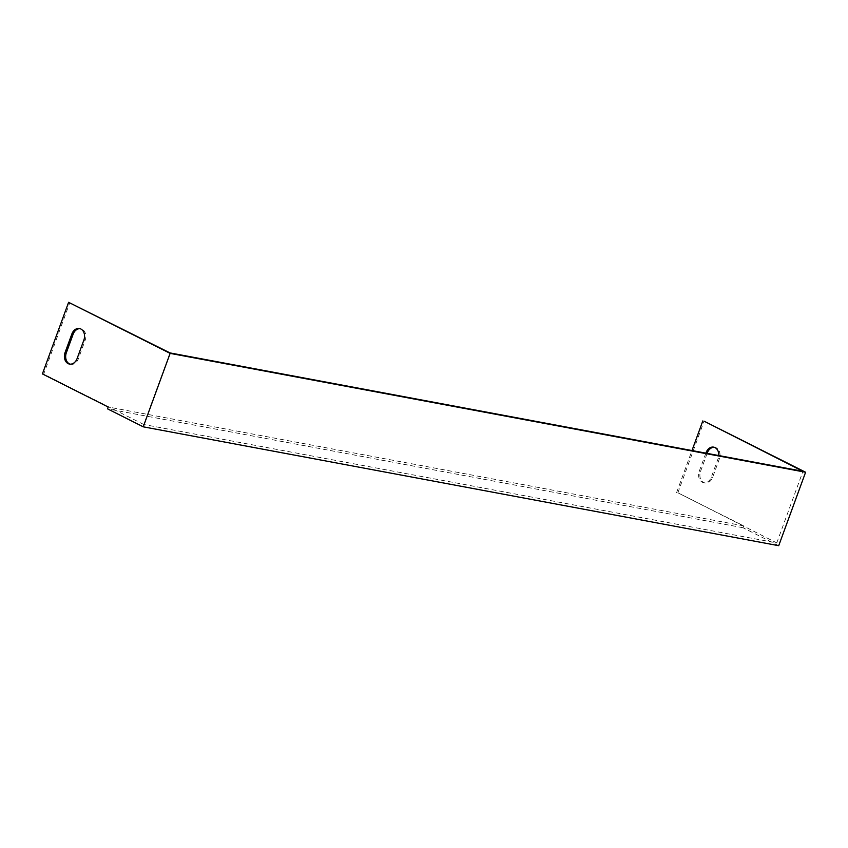 <?xml version="1.0" encoding="UTF-8"?>
<svg xmlns="http://www.w3.org/2000/svg" width="848" height="848" viewBox="0 0 848 848"><rect width="100%" height="100%" fill="white"/><g stroke="black" fill="none" stroke-linecap="round" stroke-linejoin="round"><path stroke-width="0.64" stroke-dasharray="4.24 3.18" d="M778.718 545.688L742.986 527.721L743.664 525.866L677.87 492.783L776.757 542.911L143.81 424.519L170.013 352.916M776.757 542.911L802.961 471.308M676.609 492.55L691.979 450.553M677.87 492.783L704.073 421.18M707.137 453.383L700.554 471.371A8.692 6.625 -79.4 0 0 704.974 482.936A8.692 6.625 -79.4 0 0 712.585 477.424L719.348 458.938A8.692 6.625 -79.4 0 0 714.928 447.373A8.692 6.625 -79.4 0 0 714.292 447.288M705.875 453.15L699.293 471.138A8.692 6.625 -79.4 0 0 703.702 482.703A8.692 6.625 -79.4 0 0 711.313 477.18L718.076 458.704A8.692 6.625 -79.4 0 0 718.744 455.556M143.81 424.519L43.661 374.148L69.865 302.545M43.661 374.148L42.4 373.915M70.14 364.152A8.692 6.625 -79.4 0 0 70.766 364.311A8.692 6.625 -79.4 0 0 78.376 358.789L85.139 340.313A8.692 6.625 -79.4 0 0 80.719 328.738A8.692 6.625 -79.4 0 0 80.083 328.664M743.664 525.866L108.194 407.008M742.986 527.721L107.516 408.853M78.376 358.789L77.104 358.556M85.139 340.313L83.867 340.069M719.348 458.938L718.076 458.704M712.585 477.424L711.313 477.18M700.554 471.371L699.293 471.138M70.766 364.311L69.494 364.078M80.719 328.738L79.458 328.505M714.928 447.373L713.666 447.14M704.974 482.936L703.702 482.703"/><path stroke-width="1.27" d="M170.13 353.372L805.6 472.241L778.718 545.688L143.248 426.82L170.13 353.372L68.603 302.312L170.013 352.916L802.961 471.308L704.073 421.18L805.6 472.241M691.979 450.553L702.812 420.937M714.292 447.288A8.692 6.625 -79.4 0 0 707.317 452.896L707.137 453.383M718.744 455.556A8.692 6.625 -79.4 0 0 713.666 447.14A8.692 6.625 -79.4 0 0 706.055 452.652L705.875 453.15M143.248 426.82L107.516 408.853L108.194 407.008L42.4 373.915L68.603 302.312M83.867 340.069A8.692 6.625 -79.4 0 0 79.458 328.505A8.692 6.625 -79.4 0 0 71.847 334.027L65.084 352.503A8.692 6.625 -79.4 0 0 69.494 364.078A8.692 6.625 -79.4 0 0 77.104 358.556L83.867 340.069M80.083 328.664A8.692 6.625 -79.4 0 0 73.108 334.26L66.345 352.747A8.692 6.625 -79.4 0 0 70.14 364.152M73.108 334.26L71.847 334.027M66.345 352.747L65.084 352.503M707.317 452.896L706.055 452.652"/></g></svg>
